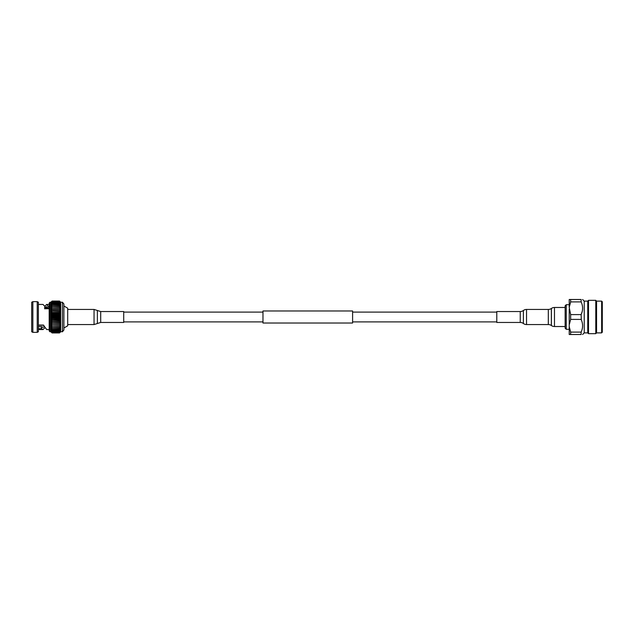 <?xml version="1.0" encoding="UTF-8"?>
<svg xmlns="http://www.w3.org/2000/svg" width="634" height="634" viewBox="0 0 634 634"><rect width="100%" height="100%" fill="white"/><g stroke="black" fill="none" stroke-linecap="round" stroke-linejoin="round"><path stroke-width="0.95" d="M496.787 312.102L352.599 312.102M262.975 312.102L123.709 312.102M496.787 321.898L352.599 321.898M262.975 321.898L123.709 321.898M352.599 310.977L352.599 323.023L262.975 323.023L262.975 310.977L352.599 310.977M49.19 317L49.19 303.131L49.912 302.244L49.912 331.756L49.19 330.869L49.19 317M62.457 302.244L62.457 331.756L63.891 329.973L63.891 304.027L62.457 302.244L60.674 302.244L59.525 301.055L60.674 302.331L59.525 301.055L52.067 301.063L59.525 301.055M63.891 305.984L67.695 308.179L67.695 325.821L63.891 328.016M48.953 308.79L46.71 306.642L45.077 307.791M38.373 304.439L43.017 304.439L45.077 306.658L44.737 308.885M31.7 331.756L31.7 302.244L32.849 301.649L32.849 332.351L31.7 331.756M37.224 301.649L38.373 302.244L38.373 331.756L37.224 332.351L37.224 301.649L32.849 301.649M49.19 329.561L46.71 329.561L43.381 325.06L38.373 325.06M41.836 328.824L41.408 328.713L41.424 326.653L41.836 328.824L43.017 329.561L44.863 327.778M38.373 328.713L41.408 328.713M62.457 331.756L60.674 331.669L59.525 332.787L52.067 332.787L50.918 331.669L52.067 332.937L59.525 332.937L60.674 331.756L59.525 332.945L52.067 332.945L50.918 331.756L50.918 317L52.067 317.689L59.525 317.689L60.674 317L59.525 316.311L60.674 315.455L59.525 314.646L60.674 313.933L59.525 313.006L60.674 312.443L59.525 311.413L60.674 311.001L59.525 309.883L60.674 309.622L59.525 308.425L60.674 308.33L59.525 307.07L60.674 307.125L59.525 305.818L60.674 306.04L59.525 304.685L60.674 305.065L59.525 303.694L60.674 304.225L59.525 302.846L60.674 303.52L59.525 301.546L60.674 302.569L59.525 301.213L60.674 302.331L60.674 309.622L50.918 309.622L52.067 309.622L50.918 311.001L59.525 311.143M49.912 331.756L50.918 331.756L52.067 332.945L59.525 332.945L60.674 331.669L60.674 309.622M38.373 325.25L43.786 325.25M59.525 332.787L60.674 331.431L59.525 332.454L60.674 331.027L59.525 331.954L60.674 330.48L59.525 331.289L60.674 329.775L59.525 330.465L60.674 328.935L59.525 329.498L60.674 327.96L59.525 328.388L60.674 326.875L59.525 327.16L60.674 325.67L59.525 325.813L60.674 324.378L59.525 324.378L60.674 322.999L59.525 322.857L60.674 321.557L59.525 321.272L60.674 320.067L59.525 319.639L60.674 318.545L59.525 317.689M52.067 332.787L59.525 332.747M59.525 332.454L52.067 332.454L59.525 332.382M59.525 331.954L52.067 331.954L59.525 331.851M59.525 331.289L52.067 331.289L59.525 331.154M59.525 330.465L52.067 330.465L59.525 330.306M59.525 329.498L52.067 329.498L59.525 329.315M59.525 328.388L52.067 328.388L59.525 328.182M59.525 327.16L52.067 327.16L59.525 326.93M59.525 325.813L52.067 325.813L59.525 325.575M59.525 324.378L52.067 324.378L59.525 324.117M59.525 322.857L52.067 322.857L59.525 322.587M59.525 321.272L52.067 321.272L59.525 320.994M59.525 319.639L52.067 319.639L59.525 319.354M59.525 317.983L52.067 317.689M59.525 316.311L52.067 316.311L59.525 316.017M59.525 314.646L52.067 314.646L59.525 314.361M59.525 313.006L52.067 313.006L59.525 312.728M59.525 311.413L52.067 311.143M59.525 309.883L52.067 309.883M59.525 308.425L52.067 308.425L59.525 308.187M59.525 307.07L52.067 307.07L59.525 306.84M59.525 305.818L52.067 305.818L59.525 305.612M59.525 304.685L52.067 304.685L59.525 304.502M59.525 303.694L52.067 303.694L59.525 303.535M59.525 302.846L52.067 302.846L59.525 302.711M59.525 302.149L52.067 302.149L59.525 302.046M59.525 301.618L52.067 301.618L59.525 301.546M59.525 301.253L52.067 301.253L59.525 301.213M52.067 316.311L50.918 317L50.918 302.244L52.067 301.213M52.067 332.454L50.918 331.431L52.067 332.747M52.067 331.954L50.918 331.027L52.067 332.382M52.067 331.289L50.918 330.48L52.067 331.851M52.067 330.465L50.918 329.775L52.067 331.154M52.067 329.498L50.918 328.935L52.067 330.306M52.067 328.388L50.918 327.96L52.067 329.315M52.067 327.16L50.918 326.875L52.067 328.182M52.067 325.813L50.918 325.67L52.067 326.93M52.067 324.378L50.918 324.378L52.067 325.575M52.067 322.857L50.918 322.999L52.067 324.117M52.067 321.272L50.918 321.557L52.067 322.587M52.067 319.639L50.918 320.067L52.067 320.994M52.067 317.983L50.918 318.545L52.067 319.354M52.067 314.646L50.918 315.455L52.067 316.017M52.067 313.006L50.918 313.933L52.067 314.361M52.067 311.413L50.918 312.443L52.067 312.728M52.067 308.425L50.918 309.622M52.067 307.07L50.918 308.33L52.067 308.187M52.067 305.818L50.918 307.125L52.067 306.84M52.067 304.685L50.918 306.04L52.067 305.612M52.067 303.694L50.918 305.065L52.067 304.502M52.067 302.846L50.918 304.225L52.067 303.535M52.067 302.149L50.918 303.52L52.067 302.711M52.067 301.618L50.918 302.973L52.067 302.046M52.067 301.253L50.918 302.569L52.067 301.546M52.067 301.055L50.918 302.244L49.912 302.244M45.077 306.658L44.483 308.005L49.175 307.942L49.048 307.268L46.71 304.439L44.863 306.222M60.674 311.001L50.918 311.001M60.674 312.443L50.918 312.443M60.674 313.933L50.918 313.933M60.674 315.455L50.918 315.455M60.674 317L50.918 317M60.674 318.545L50.918 318.545M60.674 320.067L50.918 320.067M60.674 321.557L50.918 321.557M60.674 322.999L50.918 322.999M60.674 324.378L50.918 324.378M38.373 326.653L41.424 326.653M41.844 326.764L43.017 327.358L44.317 326.613M49.048 308.972L49.048 307.268M566.241 329.308L565.14 328.206L565.14 305.794L566.241 304.692L566.241 329.308L569.221 329.308M601.634 332.882L601.634 301.118L602.3 301.784L602.3 332.216L601.634 332.882L596.562 332.882L595.786 333.666L588.51 333.666L587.75 332.882L587.75 301.118L584.223 301.118L582.606 299.494M587.75 332.882L584.223 332.882L584.223 301.118M588.51 333.666L588.51 300.334L587.75 301.118M595.786 333.666L595.786 300.334L588.51 300.334M596.562 332.882L596.562 301.118L595.786 300.334M570.655 301.895L581.132 301.895L581.132 299.494C583.074 299.494 583.074 299.494 581.132 299.494L569.221 299.494L569.221 307.379L570.655 301.895L570.655 299.494M581.307 319.798L581.132 314.599L582.178 311.611M582.606 308.211L582.591 307.633M581.132 301.895C583.074 306.127 583.074 310.359 581.132 314.599L570.655 314.599L569.221 307.379M569.221 324.885L570.655 319.401L581.132 319.401C583.074 323.641 583.074 327.873 581.132 332.105L570.655 332.105L569.221 326.621L569.221 309.115M569.221 326.621L569.221 334.506L581.132 334.506C583.074 334.506 583.074 334.506 581.132 334.506C583.074 334.506 583.074 334.506 581.132 334.506L581.132 332.105M570.655 334.506L570.655 332.105M570.655 319.401L570.655 314.599M100.703 322.46L123.709 322.46L123.709 311.54L100.703 311.54L100.703 322.46L97.382 323.506L97.374 310.486L97.382 323.506M520.245 322.46L520.245 311.54L496.787 311.54L496.787 322.46L520.245 322.46A5.238 5.238 0 0 1 523.383 323.506L523.391 323.514A5.238 5.238 0 0 0 526.537 324.56L548.315 324.56A5.318 5.318 0 0 1 551.366 325.527L551.421 325.559A5.318 5.318 0 0 0 554.473 326.526L565.14 326.526M520.245 311.54A5.238 5.238 0 0 0 523.383 310.494L523.391 310.486A5.238 5.238 0 0 1 526.537 309.44L526.537 324.56M548.315 324.56L548.315 309.44A5.318 5.318 0 0 0 551.366 308.473L551.421 308.441A5.318 5.318 0 0 1 554.473 307.474L565.14 307.474M548.315 309.44L526.537 309.44M67.695 324.56L94.046 324.56L94.046 309.44L97.374 310.486M523.391 323.514L523.391 310.486M551.421 325.559L551.421 308.441M554.473 307.474L554.473 326.526M523.383 310.494L523.383 323.506M551.366 308.473L551.366 325.527M37.224 332.351L32.849 332.351M43.017 329.561L38.373 329.561M48.921 308.726L45.426 308.726M49.19 304.439L46.71 304.439M569.221 304.692L566.241 304.692M601.634 301.118L596.562 301.118M584.223 332.882L582.606 334.506M94.046 309.44L67.695 309.44M100.703 311.54L97.382 310.494M94.046 324.56L97.374 323.514"/></g></svg>
